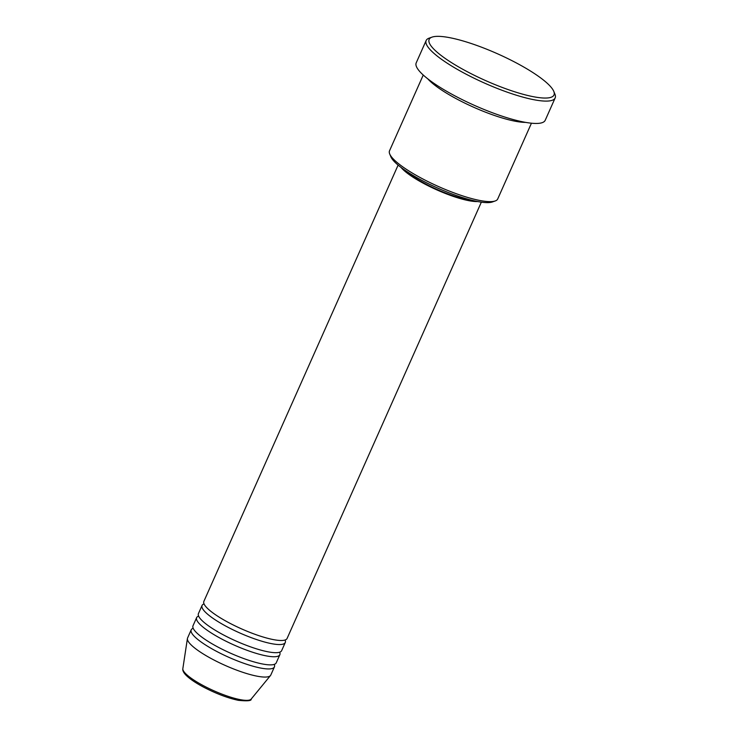 <?xml version="1.0" encoding="UTF-8"?>
<svg xmlns="http://www.w3.org/2000/svg" width="738" height="738" viewBox="0 0 738 738"><rect width="100%" height="100%" fill="white"/><g stroke="black" fill="none" stroke-linecap="round" stroke-linejoin="round"><path stroke-width="1.11" d="M398.114 165.1L203.863 601.396A45.553 9.778 24 0 0 228.429 622.485A45.553 9.778 24 0 0 287.091 638.453L481.342 202.157M204.048 603.915A45.553 9.778 24 0 0 202.055 605.464A45.553 9.778 24 0 0 226.621 626.544A45.553 9.778 24 0 0 285.274 642.512A45.553 9.778 24 0 0 285.089 639.994M202.055 605.464L198.43 613.592A45.553 9.778 24 0 0 223.005 634.68A45.553 9.778 24 0 0 281.658 650.639L285.274 642.512M198.623 616.11A45.553 9.778 24 0 0 196.622 617.651A45.553 9.778 24 0 0 221.197 638.739A45.553 9.778 24 0 0 279.85 654.707A45.553 9.778 24 0 0 279.665 652.189M196.622 617.651L193.005 625.778A45.553 9.778 24 0 0 217.572 646.866A45.553 9.778 24 0 0 276.233 662.835L279.85 654.707M193.19 628.296A45.553 9.778 24 0 0 191.197 629.846A45.553 9.778 24 0 0 215.764 650.934A45.553 9.778 24 0 0 274.425 666.903A45.553 9.778 24 0 0 274.232 664.385M495.253 200.948L492.357 201.972A56.937 12.223 -156 0 1 421.407 180.127A56.937 12.223 -156 0 1 390.872 156.788L389.701 153.956A59.215 12.712 24 0 0 421.453 178.227A59.215 12.712 24 0 0 495.253 200.948A59.215 12.712 24 0 0 497.707 198.983L531.443 123.209M466.001 71.032A68.33 14.668 24 0 0 528.943 95.765A68.33 14.668 24 0 0 553.768 91.355A68.33 14.668 24 0 0 517.135 63.357A68.33 14.668 24 0 0 431.988 37.14A68.33 14.668 24 0 0 466.001 71.032M553.768 91.355L554.939 94.196A70.599 15.157 -156 0 1 555.16 97.942A70.599 15.157 -156 0 1 464.248 73.191A70.599 15.157 -156 0 1 426.158 40.507A70.599 15.157 -156 0 1 429.092 38.164L431.988 37.14M427.782 78.837A59.215 12.712 24 0 0 456.739 98.975A59.215 12.712 24 0 0 525.585 122.379M401.048 167.434A45.553 9.778 24 0 0 423.861 183.55A45.553 9.778 24 0 0 477.643 201.539M405.254 170.46A43.274 9.29 24 0 0 424.71 183.421A43.274 9.29 24 0 0 472.578 200.432M426.158 40.507L416.214 62.859A70.599 15.157 24 0 0 454.294 95.543A70.599 15.157 24 0 0 545.207 120.294L555.16 97.942M191.197 629.846L187.581 637.973A45.553 9.778 24 0 0 187.415 638.536A45.553 9.778 24 0 0 212.147 659.062A45.553 9.778 24 0 0 270.495 675.519A45.553 9.778 24 0 0 270.8 675.03L274.425 666.903M423.252 75.036L389.516 150.81A59.215 12.712 24 0 0 389.701 153.956M203.181 685.547A37.463 8.044 24 0 0 251.16 699.089C251.704 700.814 247.414 701.229 238.291 700.325C227.544 698.01 215.837 693.535 203.162 686.912C195.321 682.705 189.592 678.785 185.967 675.15C183.541 672.632 182.498 670.473 182.839 668.665A37.463 8.044 24 0 0 203.181 685.547M251.16 699.089L270.495 675.519M182.839 668.665L187.415 638.536"/></g></svg>
